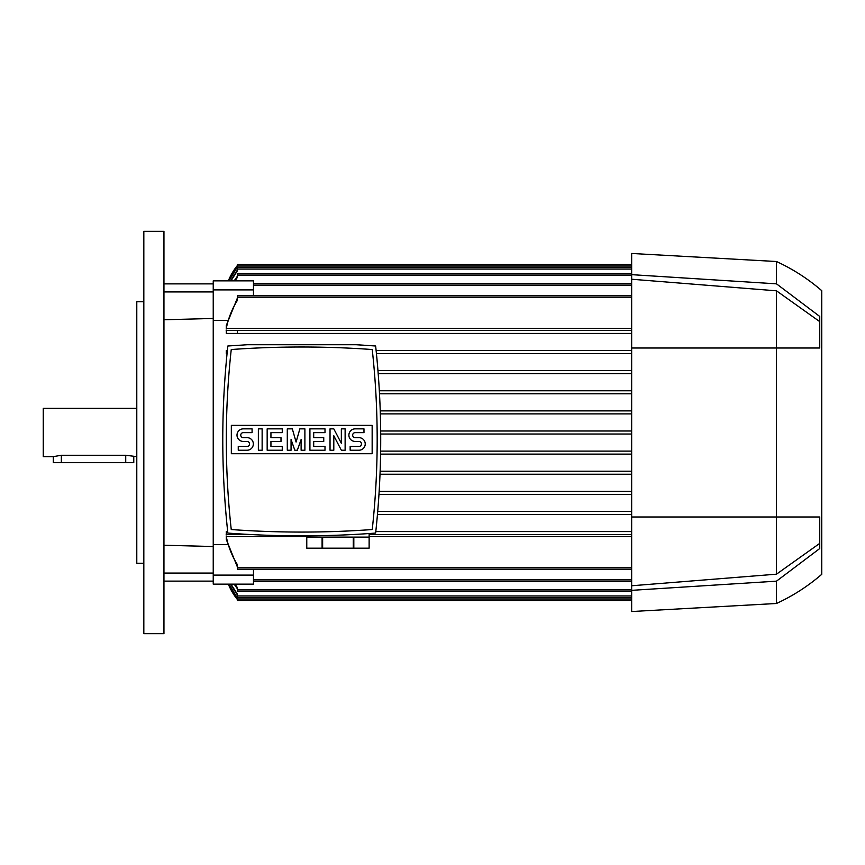 <?xml version="1.0" encoding="UTF-8"?>
<svg xmlns="http://www.w3.org/2000/svg" width="865" height="865" viewBox="0 0 865 865"><rect width="100%" height="100%" fill="white"/><g stroke="black" fill="none" stroke-linecap="round" stroke-linejoin="round"><path stroke-width="1.3" d="M143.828 231.333L163.95 231.333L163.95 633.667L143.828 633.667L143.828 231.333M213.233 581.118L163.95 581.118L163.95 545.231L213.233 546.539M213.233 318.461L163.95 319.769M377.973 370.642L631.655 370.642L377.973 370.642M631.655 353.547L376.437 353.547L631.655 353.547M227.052 353.547L226.306 353.547L226.306 350.53L226.306 353.547L227.052 353.547M376.124 350.53L631.655 350.53L376.124 350.53M237.367 330.408L631.655 330.408L237.367 330.408L237.367 333.425L631.655 333.425L226.306 333.425L226.306 330.408M631.655 328.343L226.306 328.343L226.306 325.478L226.306 328.343M227.538 320.418L213.233 320.418L213.233 280.855L253.467 280.855L253.467 295.711M253.467 283.644L631.655 283.644M213.233 575.095L253.467 575.095L253.467 584.145L213.233 584.145L213.233 544.582L227.538 544.582M237.367 566.899L226.306 539.522L226.306 536.657L306.772 536.657M369.139 536.657L631.655 536.657M631.655 534.592L369.139 534.592L631.655 534.592M251.715 534.592L237.367 534.592L251.715 534.592M226.306 534.592L226.306 531.575L227.679 531.575L226.306 531.575L226.306 534.592M375.81 531.575L631.655 531.575L375.81 531.575M631.655 514.47L377.475 514.47L631.655 514.47M377.735 511.453L631.655 511.453L377.735 511.453M631.655 494.358L378.989 494.358L631.655 494.358M253.467 575.095L253.467 569.289M234.956 584.145L237.367 587.584L237.367 591.422L631.655 591.422M236.999 597.953L236.188 597.953L228.328 584.145A60.345 60.345 0 0 0 237.367 599.467L237.28 599.348M237.367 265.533A60.345 60.345 0 0 0 228.328 280.855L236.188 267.047L237.367 265.533L236.188 267.047L236.999 267.047M237.367 598.429L228.803 584.145M228.976 584.145L237.367 598.061L237.367 600.472L631.655 600.472M237.367 594.915L230.555 584.145M230.966 584.145L237.367 594.168L237.367 597.455L631.655 597.455M237.367 588.751L234.188 584.145M213.233 289.905L253.467 289.905M234.188 280.855L237.367 276.249M631.655 273.578L237.367 273.578L237.367 277.416L234.956 280.855M226.414 360.251L226.695 357.169M631.655 474.236L380.038 474.236L631.655 474.236M379.184 491.342L631.655 491.342L379.184 491.342M631.655 454.125L380.622 454.125L631.655 454.125M380.157 471.22L631.655 471.22L380.157 471.22M376.783 357.169L377.075 360.251M631.655 393.78L379.519 393.78L631.655 393.78M380.265 410.875L631.655 410.875L380.265 410.875M631.655 373.658L378.21 373.658L631.655 373.658M379.357 390.764L631.655 390.764L379.357 390.764M380.362 413.892L631.655 413.892L380.362 413.892M380.697 430.986L631.655 430.986L380.697 430.986M380.719 434.014L631.655 434.014L380.719 434.014M380.665 451.108L631.655 451.108L380.665 451.108M253.467 581.356L631.655 581.356M631.655 267.545L237.367 267.545L237.367 270.832L230.966 280.855M230.555 280.855L237.367 270.085M228.803 280.855L237.367 266.571M228.976 280.855L237.367 266.939L237.367 264.528L631.655 264.528M226.165 535.943C228.144 546.323 231.939 555.979 237.551 564.899M237.367 564.618L237.367 569.289L631.655 569.289M226.306 325.478L237.367 298.101M237.367 300.382L237.367 295.711L631.655 295.711M237.551 300.101C231.939 309.021 228.144 318.677 226.165 329.057M237.551 534.592L226.165 534.592M237.367 533.748L237.367 534.592M226.306 350.53L227.365 350.53M237.367 333.425L226.306 333.425M226.165 330.408L237.551 330.408M337.956 531.413L343.664 531.186M343.848 531.175L349.33 530.926M349.698 530.905L362.997 530.159M322.634 548.172L322.634 537.1L353.277 537.1L353.277 548.172L306.772 548.172L306.772 537.1L322.094 537.1L322.094 548.172M353.817 548.172L353.817 537.1L369.128 537.1L369.128 548.172L353.277 548.172M369.128 548.172L369.139 533.554M240.492 530.159L253.791 530.905M254.159 530.926L259.641 531.175M259.824 531.186L265.533 531.413M227.852 346C221.083 408.356 221.083 470.722 227.852 533.078C277.114 536.776 326.375 536.776 375.637 533.078C382.406 470.722 382.406 408.356 375.637 346L356.142 344.724L247.347 344.724L227.852 346M301.744 532.072A982.121 982.121 0 0 0 372.242 529.542A823.156 823.156 0 0 0 372.242 349.536A982.121 982.121 0 0 0 231.247 349.536A823.156 823.156 0 0 0 231.247 529.542A982.121 982.121 0 0 0 301.744 532.072M372.155 453.725L231.333 453.725L231.333 425.364L372.155 425.364L372.155 453.725M341.351 443.312L341.351 428.856L345.124 428.856L345.124 450.233L341.351 450.233L333.804 435.765L333.804 450.233L330.03 450.233L330.03 428.856L333.804 428.856L341.351 443.312M304.891 428.856L304.891 450.233L301.117 450.233L301.117 439.539L297.344 450.233L294.824 450.233L291.062 439.539L291.062 450.233L287.288 450.233L287.288 428.856L292.316 428.856L296.089 442.058L299.863 428.856L304.891 428.856M258.365 450.233L258.365 428.856L262.138 428.856L262.138 450.233L258.365 450.233M243.281 428.856A6.282 6.282 0 0 0 236.999 435.138A6.282 6.282 0 0 0 243.281 441.431L247.055 441.431A2.519 2.519 0 0 1 249.563 443.94A2.519 2.519 0 0 1 247.055 446.459L238.253 446.459L238.253 450.233L247.055 450.233A6.282 6.282 0 0 0 253.337 443.94A6.282 6.282 0 0 0 247.055 437.658L243.281 437.658A2.519 2.519 0 0 1 240.762 435.138A2.519 2.519 0 0 1 243.281 432.63L252.083 432.63L252.083 428.856L243.281 428.856M270.94 432.63L270.94 437.658L280.995 437.658L280.995 441.431L270.94 441.431L270.94 446.459L282.26 446.459L282.26 450.233L267.166 450.233L267.166 428.856L282.26 428.856L282.26 432.63L270.94 432.63M313.692 432.63L313.692 437.658L323.748 437.658L323.748 441.431L313.692 441.431L313.692 446.459L325.002 446.459L325.002 450.233L309.919 450.233L309.919 428.856L325.002 428.856L325.002 432.63L313.692 432.63M355.18 428.856A6.282 6.282 0 0 0 348.887 435.138A6.282 6.282 0 0 0 355.18 441.431L358.953 441.431A2.519 2.519 0 0 1 361.462 443.94A2.519 2.519 0 0 1 358.953 446.459L350.152 446.459L350.152 450.233L358.953 450.233A6.282 6.282 0 0 0 365.235 443.94A6.282 6.282 0 0 0 358.953 437.658L355.18 437.658A2.519 2.519 0 0 1 352.661 435.138A2.519 2.519 0 0 1 355.18 432.63L363.981 432.63L363.981 428.856L355.18 428.856M821.75 290.683C808.029 278.833 792.946 269.112 776.489 261.511L631.655 253.467L631.655 516.989L819.739 516.989L819.739 548.54L776.489 581.161L631.655 590.341L631.655 611.533L776.489 603.489C792.946 595.888 808.029 586.167 821.75 574.317L821.75 290.683L821.75 574.317M631.655 590.341L631.655 516.989M631.655 279.233L776.489 290.824L776.489 574.176L631.655 585.767M819.739 543.371L776.489 574.176M776.489 290.824L819.739 321.629M776.489 261.511L776.489 283.839L819.739 316.46L819.739 348.011L631.655 348.011M631.655 274.659L776.489 283.839M776.489 581.161L776.489 603.489M213.233 291.927L163.95 291.927M213.233 283.882L163.95 283.882M213.233 573.073L163.95 573.073M143.828 563.256L136.789 563.256L136.789 301.744L143.828 301.744M136.789 408.356L43.25 408.356L43.25 456.644L53.306 456.644L61.35 455.26L125.728 455.26L136.789 456.644M133.772 456.644L133.772 462.678L53.306 462.678L53.306 456.644M213.233 320.418L213.233 544.582M253.467 285.147L631.655 285.147M237.367 589.908L631.655 589.908M237.367 598.958L631.655 598.958M237.367 595.942L631.655 595.942M253.467 579.853L631.655 579.853M237.367 275.092L631.655 275.092M237.367 269.058L631.655 269.058M237.367 266.042L631.655 266.042M237.367 567.786L631.655 567.786M237.367 297.214L631.655 297.214M61.35 462.678L61.35 455.26M125.728 462.678L125.728 455.26M306.772 535.857L306.772 548.172"/></g></svg>
